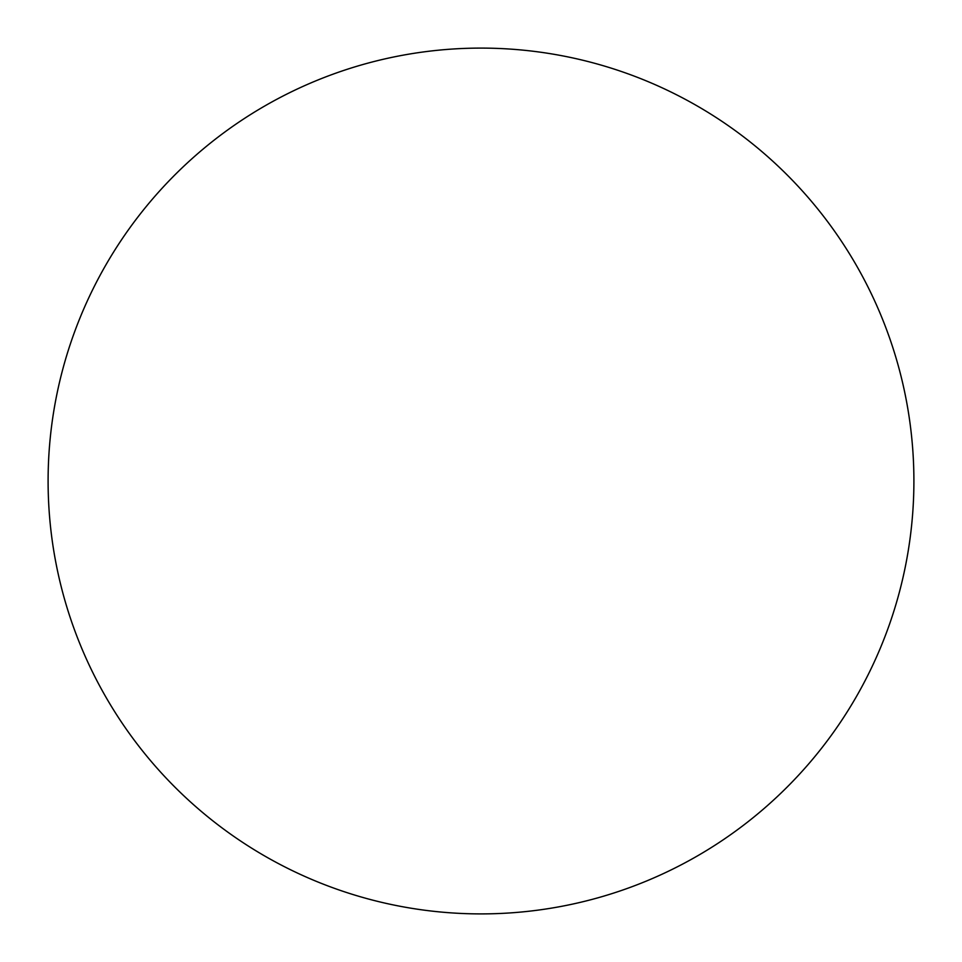<?xml version="1.0" encoding="UTF-8"?>
<svg xmlns="http://www.w3.org/2000/svg" width="962" height="962" viewBox="0 0 962 962"><rect width="100%" height="100%" fill="white"/><g stroke="black" fill="none" stroke-linecap="round" stroke-linejoin="round"><path stroke-width="0.72" stroke-dasharray="4.81 3.61" d="M913.9 481A432.9 432.9 0 0 1 481 913.9A432.9 432.9 0 0 1 48.1 481A432.9 432.9 0 0 1 481 48.1A432.9 432.9 0 0 1 913.9 481"/><path stroke-width="1.44" d="M481 913.9A432.9 432.9 0 0 1 48.1 481A432.9 432.9 0 0 1 481 48.1A432.9 432.9 0 0 1 913.9 481A432.9 432.9 0 0 1 481 913.9"/></g></svg>
